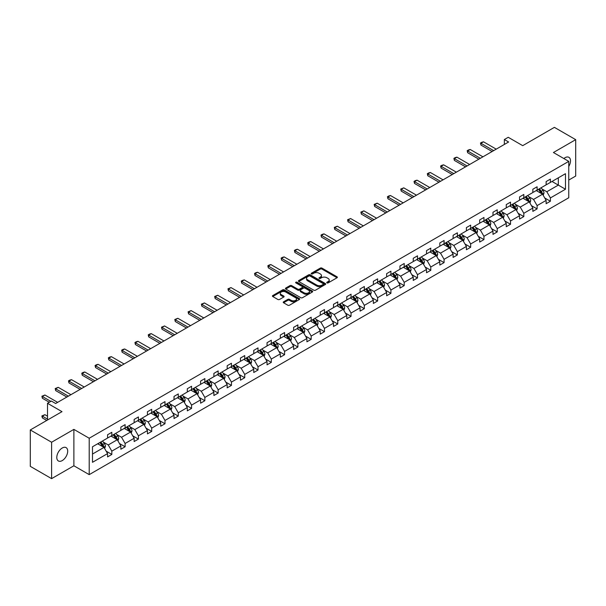 <?xml version="1.0" encoding="UTF-8"?>
<svg xmlns="http://www.w3.org/2000/svg" width="606" height="606" viewBox="0 0 606 606"><rect width="100%" height="100%" fill="white"/><g stroke="black" fill="none" stroke-linecap="round" stroke-linejoin="round"><path stroke-width="0.91" d="M326.96 282.896A0.826 0.477 0 0 0 328.134 282.896L337.019 277.768A1.182 0.682 0 0 0 337.368 277.283A1.182 0.682 0 0 0 337.019 276.806L321.968 268.11A1.182 0.682 0 0 0 320.294 268.11L311.408 273.238A0.826 0.477 0 0 0 312.582 273.92L313.726 273.253A3.787 2.182 0 0 1 319.082 273.253L320.339 273.98A3.787 2.182 0 0 1 321.445 275.525A3.787 2.182 0 0 1 320.339 277.071L319.188 277.73A0.826 0.477 0 0 0 320.354 278.404L321.506 277.745A3.787 2.182 0 0 1 326.861 277.745L328.111 278.465A3.787 2.182 0 0 1 329.225 280.01A3.787 2.182 0 0 1 328.111 281.555L326.96 282.222A0.826 0.477 0 0 0 326.96 282.896L326.96 282.222M62.244 460.59A7.711 4.454 120 0 0 67.281 453.796A7.711 4.454 120 0 0 66.099 447.614A7.711 4.454 120 0 0 62.244 448.001A7.711 4.454 120 0 0 57.206 454.795A7.711 4.454 120 0 0 58.388 460.969A7.711 4.454 120 0 0 62.244 460.59M568.754 166.483A7.711 4.454 120 0 0 568.905 157.325A7.711 4.454 120 0 0 565.05 157.704A7.711 4.454 120 0 0 563.86 158.545M568.754 180.065L575.7 176.051L575.7 139.653L554.399 127.358L522.713 145.66L508.229 137.297L504.351 139.531L504.351 144.448M51.601 478.642L73.879 465.779L73.879 429.381L51.601 442.244L51.601 478.642L30.3 466.347L30.3 429.949L61.994 411.648L47.51 403.285L47.51 420.011M51.601 442.244L30.3 429.949M283.585 301.811A1.182 0.682 0 0 0 283.237 302.296A1.182 0.682 0 0 0 283.585 302.773L287.805 305.212A1.182 0.682 0 0 0 289.479 305.212L299.349 299.515A1.182 0.682 0 0 0 299.69 299.031A1.182 0.682 0 0 0 299.349 298.553L284.297 289.865A1.182 0.682 0 0 0 282.623 289.865L272.753 295.561A1.182 0.682 0 0 0 272.412 296.039A1.182 0.682 0 0 0 272.753 296.523L277.859 299.47A1.182 0.682 0 0 0 279.525 299.47L283.752 297.031A1.182 0.682 0 0 0 284.1 296.546A1.182 0.682 0 0 0 283.752 296.069L281.222 294.607A3.166 1.826 0 0 1 280.298 293.312A3.166 1.826 0 0 1 282.245 291.622A3.166 1.826 0 0 1 285.699 292.024L295.607 297.743A3.166 1.826 0 0 1 296.531 299.031A3.166 1.826 0 0 1 294.577 300.72A3.166 1.826 0 0 1 291.13 300.326L289.479 299.372A1.182 0.682 0 0 0 287.805 299.372L283.585 301.811L283.585 302.773M47.51 403.285L51.389 401.051L55.646 403.513L508.608 141.993L504.351 139.531M73.879 429.381L89.211 438.236L568.754 161.37L568.754 197.768L89.211 474.634L89.211 438.236M575.7 139.653L553.422 152.515L568.754 161.37M313.817 290.198A1.182 0.682 0 0 0 315.484 290.198L325.354 284.502A1.182 0.682 0 0 0 325.702 284.017A1.182 0.682 0 0 0 325.354 283.54L310.302 274.844A1.182 0.682 0 0 0 308.628 274.844L298.758 280.54A1.182 0.682 0 0 0 298.417 281.025A1.182 0.682 0 0 0 298.758 281.51L313.817 290.198M296.205 283.078A0.826 0.477 0 0 1 297.046 283.191L297.046 282.207L312.348 291.047A1.182 0.682 0 0 1 312.696 291.524A1.182 0.682 0 0 1 312.348 292.009L302.485 297.705A1.182 0.682 0 0 1 300.811 297.705L285.759 289.017L289.979 286.6L289.979 285.615L285.759 288.055A1.182 0.682 0 0 0 285.411 288.532A1.182 0.682 0 0 0 285.759 289.017L285.759 288.055M289.979 286.6A1.182 0.682 0 0 1 291.653 286.6L291.653 285.615A1.182 0.682 0 0 0 289.979 285.615M291.653 285.615L297.758 289.138A1.182 0.682 0 0 0 299.432 289.138L302.235 287.517A1.182 0.682 0 0 0 302.576 287.039A1.182 0.682 0 0 0 302.235 286.555L295.88 282.888A0.826 0.477 0 0 1 297.046 282.207M92.491 446.766L107.573 438.062L107.573 434.767L111.83 432.305L111.83 435.6L120.859 430.389L120.859 427.094L125.116 424.632L125.116 427.927L134.146 422.715L134.146 419.42L138.41 416.958L138.41 420.261L147.44 415.042L147.44 411.747L151.697 409.292L151.697 412.588L160.726 407.368L160.726 404.073L164.991 401.619L164.991 404.914L174.02 399.695L174.02 396.4L178.278 393.945L178.278 397.241L187.307 392.021L187.307 388.726L191.572 386.272L191.572 389.567L200.601 384.355L200.601 381.06L204.858 378.599L204.858 381.894L213.888 376.682L213.888 373.387L218.152 370.925L218.152 374.22L227.182 369.009L227.182 365.713L231.439 363.252L231.439 366.547L240.468 361.335L240.468 358.04L244.726 355.578L244.726 358.873L253.762 353.662L253.762 350.366L258.02 347.905L258.02 351.2L267.049 345.988L267.049 342.693L271.306 340.231L271.306 343.526L280.336 338.315L280.336 335.02L284.6 332.558L284.6 335.853L293.63 330.641L293.63 327.346L297.887 324.884L297.887 328.179L306.916 322.968L306.916 319.673L311.181 317.211L311.181 320.513L320.21 315.294L320.21 311.999L324.468 309.545L324.468 312.84L333.497 307.621L333.497 304.326L337.762 301.871L337.762 305.166L346.791 299.947L346.791 296.652L351.048 294.198L351.048 297.493L360.078 292.274L360.078 288.979L364.335 286.524L364.335 289.82L373.372 284.608L373.372 281.313L377.629 278.851L377.629 282.146L386.658 276.934L386.658 273.639L390.915 271.177L390.915 274.473L399.952 269.261L399.952 265.966L404.21 263.504L404.21 266.799L413.239 261.587L413.239 258.292L417.496 255.83L417.496 259.126L426.526 253.914L426.526 250.619L430.79 248.157L430.79 251.452L439.82 246.241L439.82 242.945L444.077 240.484L444.077 243.779L453.106 238.567L453.106 235.272L457.371 232.81L457.371 236.105L466.4 230.894L466.4 227.598L470.657 225.137L470.657 228.432L479.687 223.22L479.687 219.925L483.952 217.463L483.952 220.766L492.981 215.547L492.981 212.251L497.238 209.797L497.238 213.092L506.268 207.873L506.268 204.578L510.525 202.124L510.525 205.419L519.562 200.2L519.562 196.905L523.819 194.45L523.819 197.745L532.848 192.526L532.848 189.231L537.105 186.777L537.105 190.072L546.135 184.86L546.135 181.565L550.399 179.103L550.399 182.398L565.474 173.695L565.474 189.231L550.399 197.942L550.399 201.237L546.135 203.692L546.135 200.397L537.105 205.616L537.105 208.911L532.848 211.365L532.848 208.07L523.819 213.289L523.819 216.584L519.562 219.039L519.562 215.744L510.525 220.963L510.525 224.258L506.268 226.712L506.268 223.417L497.238 228.629L497.238 231.924L492.981 234.386L492.981 231.091L483.952 236.302L483.952 239.597L479.687 242.059L479.687 238.764L470.657 243.976L470.657 247.271L466.4 249.733L466.4 246.437L457.371 251.649L457.371 254.944L453.106 257.406L453.106 254.111L444.077 259.323L444.077 262.618L439.82 265.08L439.82 261.784L430.79 266.996L430.79 270.291L426.526 272.753L426.526 269.458L417.496 274.67L417.496 277.965L413.239 280.426L413.239 277.131L404.21 282.343L404.21 285.638L399.952 288.1L399.952 284.805L390.915 290.016L390.915 293.312L386.658 295.773L386.658 292.471L377.629 297.69L377.629 300.985L373.372 303.439L373.372 300.144L364.335 305.363L364.335 308.659L360.078 311.113L360.078 307.818L351.048 313.037L351.048 316.332L346.791 318.786L346.791 315.491L337.762 320.71L337.762 324.005L333.497 326.46L333.497 323.165L324.468 328.376L324.468 331.671L320.21 334.133L320.21 330.838L311.181 336.05L311.181 339.345L306.916 341.807L306.916 338.512L297.887 343.723L297.887 347.018L293.63 349.48L293.63 346.185L284.6 351.397L284.6 354.692L280.336 357.154L280.336 353.859L271.306 359.07L271.306 362.365L267.049 364.827L267.049 361.532L258.02 366.744L258.02 370.039L253.762 372.501L253.762 369.205L244.726 374.417L244.726 377.712L240.468 380.174L240.468 376.879L231.439 382.091L231.439 385.386L227.182 387.848L227.182 384.552L218.152 389.764L218.152 393.059L213.888 395.521L213.888 392.218L204.858 397.438L204.858 400.733L200.601 403.187L200.601 399.892L191.572 405.111L191.572 408.406L187.307 410.86L187.307 407.565L178.278 412.784L178.278 416.08L174.02 418.534L174.02 415.239L164.991 420.458L164.991 423.753L160.726 426.207L160.726 422.912L151.697 428.124L151.697 431.427L147.44 433.881L147.44 430.586L138.41 435.797L138.41 439.092L134.146 441.554L134.146 438.259L125.116 443.471L125.116 446.766L120.859 449.228L120.859 445.933L111.83 451.144L111.83 454.439L107.573 456.901L107.573 453.606L92.491 462.31L92.491 446.766M110.974 436.093L117.284 439.736L108.254 444.948L103.323 442.1M108.254 444.948L111.83 451.144M117.284 439.736L120.859 445.933M107.573 437.274L108.254 437.668L111.83 435.6M124.268 428.419L130.57 432.063L121.541 437.274L116.61 434.426M121.541 437.274L125.116 443.471M130.57 432.063L134.146 438.259M120.859 429.601L121.541 429.995L125.116 427.927M137.554 420.746L143.864 424.389L134.827 429.601L129.896 426.753M134.827 429.601L138.41 435.797M143.864 424.389L147.44 430.586M134.146 421.927L134.827 422.321L138.41 420.261M150.849 413.08L157.151 416.716L148.122 421.927L143.19 419.079M148.122 421.927L151.697 428.124M157.151 416.716L160.726 422.912M147.44 414.254L148.122 414.648L151.697 412.588M164.135 405.406L170.438 409.042L161.408 414.254L156.477 411.413M161.408 414.254L164.991 420.458M170.438 409.042L174.02 415.239M160.726 406.581L161.408 406.974L164.991 404.914M177.429 397.733L183.732 401.369L174.702 406.581L169.771 403.74M174.702 406.581L178.278 412.784M183.732 401.369L187.307 407.565M174.02 398.915L174.702 399.301L178.278 397.241M190.716 390.059L197.018 393.695L187.989 398.915L183.057 396.066M187.989 398.915L191.572 405.111M197.018 393.695L200.601 399.892M187.307 391.241L187.989 391.635L191.572 389.567M204.01 382.386L210.312 386.022L201.283 391.241L196.352 388.393M201.283 391.241L204.858 397.438M210.312 386.022L213.888 392.218M200.601 383.568L201.283 383.962L204.858 381.894M217.296 374.713L223.599 378.349L214.569 383.568L209.638 380.719M214.569 383.568L218.152 389.764M223.599 378.349L227.182 384.552M213.888 375.894L214.569 376.288L218.152 374.22M230.583 367.039L236.893 370.683L227.864 375.894L222.932 373.046M227.864 375.894L231.439 382.091M236.893 370.683L240.468 376.879M227.182 368.221L227.864 368.615L231.439 366.547M243.877 359.366L250.18 363.009L241.15 368.221L236.219 365.373M241.15 368.221L244.726 374.417M250.18 363.009L253.762 369.205M240.468 360.547L241.15 360.941L244.726 358.873M257.164 351.692L263.474 355.336L254.444 360.547L249.513 357.699M254.444 360.547L258.02 366.744M263.474 355.336L267.049 361.532M253.762 352.874L254.444 353.268L258.02 351.2M270.458 344.019L276.76 347.662L267.731 352.874L262.799 350.026M267.731 352.874L271.306 359.07M276.76 347.662L280.336 353.859M267.049 345.2L267.731 345.594L271.306 343.526M283.744 336.345L290.054 339.989L281.017 345.2L276.086 342.352M281.017 345.2L284.6 351.397M290.054 339.989L293.63 346.185M280.336 337.527L281.017 337.921L284.6 335.853M297.038 328.672L303.341 332.315L294.311 337.527L289.38 334.679M294.311 337.527L297.887 343.723M303.341 332.315L306.916 338.512M293.63 329.853L294.311 330.247L297.887 328.179M310.325 320.998L316.627 324.642L307.598 329.853L302.667 327.005M307.598 329.853L311.181 336.05M316.627 324.642L320.21 330.838M306.916 322.18L307.598 322.574L311.181 320.513M323.619 313.332L329.922 316.968L320.892 322.18L315.961 319.332M320.892 322.18L324.468 328.376M329.922 316.968L333.497 323.165M320.21 314.506L320.892 314.9L324.468 312.84M336.906 305.659L343.208 309.295L334.179 314.506L329.247 311.666M334.179 314.506L337.762 320.71M343.208 309.295L346.791 315.491M333.497 306.833L334.179 307.227L337.762 305.166M350.2 297.985L356.502 301.621L347.473 306.833L342.541 303.992M347.473 306.833L351.048 313.037M356.502 301.621L360.078 307.818M346.791 299.167L347.473 299.553L351.048 297.493M363.486 290.312L369.789 293.948L360.759 299.167L355.828 296.319M360.759 299.167L364.335 305.363M369.789 293.948L373.372 300.144M360.078 291.494L360.759 291.887L364.335 289.82M376.773 282.638L383.083 286.274L374.053 291.494L369.122 288.645M374.053 291.494L377.629 297.69M383.083 286.274L386.658 292.471M373.372 283.82L374.053 284.214L377.629 282.146M390.067 274.965L396.369 278.601L387.34 283.82L382.409 280.972M387.34 283.82L390.915 290.016M396.369 278.601L399.952 284.805M386.658 276.147L387.34 276.541L390.915 274.473M403.354 267.291L409.664 270.935L400.627 276.147L395.703 273.298M400.627 276.147L404.21 282.343M409.664 270.935L413.239 277.131M399.952 268.473L400.627 268.867L404.21 266.799M416.648 259.618L422.95 263.262L413.921 268.473L408.989 265.625M413.921 268.473L417.496 274.67M422.95 263.262L426.526 269.458M413.239 260.8L413.921 261.194L417.496 259.126M429.934 251.945L436.244 255.588L427.207 260.8L422.276 257.951M427.207 260.8L430.79 266.996M436.244 255.588L439.82 261.784M426.526 253.126L427.207 253.52L430.79 251.452M443.228 244.271L449.531 247.915L440.501 253.126L435.57 250.278M440.501 253.126L444.077 259.323M449.531 247.915L453.106 254.111M439.82 245.453L440.501 245.847L444.077 243.779M456.515 236.598L462.817 240.241L453.788 245.453L448.857 242.605M453.788 245.453L457.371 251.649M462.817 240.241L466.4 246.437M453.106 237.779L453.788 238.173L457.371 236.105M469.809 228.924L476.111 232.568L467.082 237.779L462.151 234.931M467.082 237.779L470.657 243.976M476.111 232.568L479.687 238.764M466.4 230.106L467.082 230.5L470.657 228.432M483.096 221.251L489.398 224.894L480.369 230.106L475.437 227.258M480.369 230.106L483.952 236.302M489.398 224.894L492.981 231.091M479.687 222.432L480.369 222.826L483.952 220.766M496.39 213.585L502.692 217.221L493.663 222.432L488.731 219.584M493.663 222.432L497.238 228.629M502.692 217.221L506.268 223.417M492.981 214.759L493.663 215.153L497.238 213.092M509.676 205.911L515.979 209.547L506.949 214.759L502.018 211.918M506.949 214.759L510.525 220.963M515.979 209.547L519.562 215.744M506.268 207.085L506.949 207.479L510.525 205.419M522.963 198.238L529.273 201.874L520.243 207.085L515.312 204.245M520.243 207.085L523.819 213.289M529.273 201.874L532.848 208.07M519.562 199.419L520.243 199.806L523.819 197.745M536.257 190.564L542.559 194.2L533.53 199.419L528.599 196.571M533.53 199.419L537.105 205.616M542.559 194.2L546.135 200.397M532.848 191.746L533.53 192.14L537.105 190.072M552.013 181.467L558.323 185.103L546.817 191.746L541.885 188.898M546.817 191.746L550.399 197.942M565.474 189.231L558.323 185.103L558.323 177.823L565.474 173.695M73.879 465.779L89.211 474.634M546.135 184.072L546.817 184.466L550.399 182.398M92.491 454.045L103.99 447.41L97.687 443.766M103.99 447.41L107.573 453.606M544.733 197.965L550.399 201.237M531.439 205.639L537.105 208.911M518.153 213.312L523.819 216.584M504.866 220.985L510.525 224.258M491.572 228.659L497.238 231.924M478.285 236.332L483.952 239.597M464.991 244.006L470.657 247.271M451.705 251.672L457.371 254.944M438.411 259.345L444.077 262.618M425.124 267.019L430.79 270.291M411.83 274.692L417.496 277.965M398.543 282.366L404.21 285.638M385.249 290.039L390.915 293.312M371.963 297.713L377.629 300.985M358.676 305.386L364.335 308.659M345.382 313.06L351.048 316.332M332.096 320.733L337.762 324.005M318.801 328.407L324.468 331.671M305.515 336.08L311.181 339.345M292.221 343.753L297.887 347.018M278.934 351.419L284.6 354.692M265.64 359.093L271.306 362.365M252.354 366.766L258.02 370.039M239.067 374.44L244.726 377.712M225.773 382.113L231.439 385.386M212.486 389.787L218.152 393.059M199.192 397.46L204.858 400.733M185.906 405.134L191.572 408.406M172.612 412.807L178.278 416.08M159.325 420.481L164.991 423.753M146.031 428.154L151.697 431.427M132.744 435.828L138.41 439.092M119.45 443.501L125.116 446.766M106.164 451.167L111.83 454.439M327.293 283.017L328.111 282.54A3.787 2.182 0 0 0 329.225 280.995L329.225 280.01M321.445 275.525L321.445 276.503A3.787 2.182 0 0 1 320.339 278.048L319.513 278.525M337.019 276.806L337.019 277.768L321.968 269.094A1.182 0.682 0 0 0 320.294 269.094L311.742 274.033M325.354 283.54L325.354 284.502L310.302 275.828A1.182 0.682 0 0 0 308.628 275.828L298.781 281.517M323.263 284.358A0.826 0.477 0 0 0 323.263 283.684L310.052 276.056A0.826 0.477 0 0 0 308.878 276.056L307.666 276.753A3.787 2.182 0 0 0 306.56 278.298A3.787 2.182 0 0 0 307.666 279.843L316.696 285.055A3.787 2.182 0 0 0 322.051 285.055L323.263 284.358L323.263 285.343A0.826 0.477 0 0 0 323.506 285.002L323.506 284.017M306.56 278.298L306.56 279.283A3.787 2.182 0 0 0 307.666 280.828L307.666 279.843M323.263 285.343L322.051 286.04A3.787 2.182 0 0 1 316.696 286.04L307.666 280.828M291.653 286.6L297.758 290.123A1.182 0.682 0 0 0 299.432 290.123L302.235 288.501A1.182 0.682 0 0 0 302.576 288.024L302.576 287.039M297.046 283.191L312.332 292.016M304.091 292.796A3.166 1.826 0 0 0 307.537 293.19A3.166 1.826 0 0 0 309.492 291.501A3.166 1.826 0 0 0 308.568 290.213L305.076 288.198A1.182 0.682 0 0 0 303.401 288.198L300.599 289.812A1.182 0.682 0 0 0 300.258 290.297A1.182 0.682 0 0 0 300.599 290.782L304.091 292.796L304.091 293.781A3.166 1.826 0 0 0 307.537 294.175A3.166 1.826 0 0 0 309.492 292.486L309.492 291.501M300.258 290.297L300.258 291.281A1.182 0.682 0 0 0 300.599 291.759L300.599 290.782M304.091 293.781L300.599 291.759M296.531 299.031L296.531 300.015A3.166 1.826 0 0 1 294.577 301.705A3.166 1.826 0 0 1 291.13 301.311L289.479 300.356A1.182 0.682 0 0 0 287.805 300.356L283.6 302.788M280.298 293.312L280.298 294.296A3.166 1.826 0 0 0 281.222 295.592L281.222 294.607M283.737 297.038L281.222 295.592M299.334 299.523L284.297 290.842A1.182 0.682 0 0 0 282.623 290.842L272.768 296.531M543.211 195.321L543.991 193.064A3.189 1.841 -120 0 0 542.976 190.345L541.06 187.792M537.628 191.352L536.802 190.246M542.09 193.928L542.264 193.2A3.189 1.841 -120 0 0 541.355 191.276L539.438 188.724M538.643 189.186L540.749 191.996A1.629 0.939 60 0 1 541.044 192.488L542.264 193.2M538.416 189.314L540.332 191.867A3.189 1.841 60 0 1 541.128 193.375M493.663 150.621L480.952 143.289L480.952 145.054L480.482 143.016L481.762 142.274L483.505 141.812L496.216 149.152M492.125 151.508L480.952 145.054M483.505 141.812L480.952 143.289L480.482 143.016M529.917 202.995L530.704 200.737A3.189 1.841 -120 0 0 529.682 198.018L527.773 195.465M524.341 199.026L523.508 197.92M528.796 201.601L528.977 200.874A3.189 1.841 -120 0 0 528.061 198.95L526.152 196.397M525.349 196.859L527.455 199.669A1.629 0.939 60 0 1 527.75 200.162L528.977 200.874M525.129 196.988L527.038 199.541A3.189 1.841 60 0 1 527.834 201.048M516.63 210.668L517.41 208.403A3.189 1.841 -120 0 0 516.395 205.692L514.479 203.131M511.047 206.699L510.222 205.593M515.509 209.275L515.691 208.54A3.189 1.841 -120 0 0 514.774 206.623L512.858 204.07M512.062 204.533L514.168 207.343A1.629 0.939 60 0 1 514.464 207.835L515.691 208.54M511.835 204.661L513.752 207.214A3.189 1.841 60 0 1 514.547 208.722M480.369 158.295L467.658 150.962L467.658 152.727L467.188 150.689L468.468 149.947L470.218 149.485L482.929 156.818M478.838 159.181L467.658 152.727M470.218 149.485L467.658 150.962L467.188 150.689M467.082 165.968L454.371 158.628L454.371 160.401L453.902 158.363L455.182 157.621L456.924 157.159L469.635 164.491M465.544 166.855L454.371 160.401M456.924 157.159L454.371 158.628L453.902 158.363M503.336 218.342L504.124 216.077A3.189 1.841 -120 0 0 503.101 213.357L501.192 210.805M497.761 214.372L496.928 213.267M502.222 216.948L502.397 216.213A3.189 1.841 -120 0 0 501.48 214.297L499.571 211.744M498.768 212.206L500.874 215.016A1.629 0.939 60 0 1 501.17 215.509L502.397 216.213M498.549 212.335L500.465 214.888A3.189 1.841 60 0 1 501.26 216.395M453.788 173.642L441.077 166.302L441.077 168.074L440.607 166.036L441.888 165.294L443.637 164.832L456.348 172.165M452.258 174.528L441.077 168.074M443.637 164.832L441.077 166.302L440.607 166.036M490.049 226.015L490.83 223.75A3.189 1.841 -120 0 0 489.815 221.031L487.898 218.478M484.467 222.046L483.641 220.94M488.928 224.621L489.11 223.887A3.189 1.841 -120 0 0 488.194 221.97L486.285 219.417M485.482 219.88L487.588 222.69A1.629 0.939 60 0 1 487.883 223.182L489.11 223.887M485.262 220.008L487.171 222.561A3.189 1.841 60 0 1 487.966 224.069M440.501 181.315L427.791 173.975L427.791 175.748L427.321 173.71L428.601 172.968L430.343 172.498L443.054 179.838M438.964 182.201L427.791 175.748M430.343 172.498L427.791 173.975L427.321 173.71M476.755 233.689L477.543 231.424A3.189 1.841 -120 0 0 476.521 228.704L474.612 226.152M471.18 229.719L470.347 228.613M475.642 232.295L475.816 231.56A3.189 1.841 -120 0 0 474.907 229.644L472.991 227.091M472.188 227.553L474.293 230.363A1.629 0.939 60 0 1 474.589 230.856L475.816 231.56M471.968 227.682L473.884 230.235A3.189 1.841 60 0 1 474.68 231.742M427.207 188.989L414.496 181.648L414.496 183.421L414.034 181.376L415.307 180.641L417.057 180.171L429.768 187.512M425.677 189.875L414.496 183.421M417.057 180.171L414.496 181.648L414.034 181.376M463.469 241.362L464.249 239.097A3.189 1.841 -120 0 0 463.234 236.378L461.317 233.825M457.886 237.393L457.06 236.287M462.348 239.968L462.529 239.234A3.189 1.841 -120 0 0 461.613 237.317L459.704 234.764M458.901 235.226L461.007 238.029A1.629 0.939 60 0 1 461.302 238.529L462.529 239.234M458.681 235.348L460.59 237.908A3.189 1.841 60 0 1 461.386 239.415M413.921 196.662L401.21 189.322L401.21 191.095L400.74 189.049L403.763 187.845L416.473 195.185M412.383 197.548L401.21 191.095M403.763 187.845L401.21 189.322L400.74 189.049M450.175 249.036L450.962 246.771A3.189 1.841 -120 0 0 449.94 244.051L448.031 241.499M444.599 245.066L443.774 243.96M449.061 247.642L449.235 246.907A3.189 1.841 -120 0 0 448.326 244.991L446.41 242.43M445.615 242.892L447.713 245.703A1.629 0.939 60 0 1 448.008 246.203L449.235 246.907M445.387 243.021L447.304 245.574A3.189 1.841 60 0 1 448.099 247.081M400.627 204.336L387.916 196.995L387.916 198.768L387.454 196.723L388.726 195.988L390.476 195.518L403.187 202.858M399.096 205.222L387.916 198.768M390.476 195.518L387.916 196.995L387.454 196.723M436.888 256.709L437.668 254.444A3.189 1.841 -120 0 0 436.653 251.725L434.737 249.172M431.313 252.74L430.48 251.634M435.767 255.315L435.949 254.581A3.189 1.841 -120 0 0 435.032 252.657L433.123 250.104M432.32 250.566L434.426 253.376A1.629 0.939 60 0 1 434.722 253.876L435.949 254.581M432.101 250.695L434.01 253.247A3.189 1.841 60 0 1 434.805 254.755M387.34 212.009L374.629 204.669L374.629 206.441L374.16 204.396L377.182 203.192L389.893 210.532M385.81 212.895L374.629 206.441M377.182 203.192L374.629 204.669L374.16 204.396M423.602 264.383L424.382 262.118A3.189 1.841 -120 0 0 423.359 259.398L421.45 256.846M418.019 260.413L417.193 259.307M422.48 262.989L422.655 262.254A3.189 1.841 -120 0 0 421.746 260.33L419.829 257.777M419.034 258.239L421.14 261.05A1.629 0.939 60 0 1 421.435 261.542L422.655 262.254M418.807 258.368L420.723 260.921A3.189 1.841 60 0 1 421.518 262.428M410.307 272.056L411.088 269.791A3.189 1.841 -120 0 0 410.073 267.072L408.156 264.519M404.732 268.087L403.899 266.981M409.186 270.662L409.368 269.928A3.189 1.841 -120 0 0 408.452 268.003L406.543 265.451M405.74 265.913L407.846 268.723A1.629 0.939 60 0 1 408.141 269.215L409.368 269.928M405.52 266.042L407.429 268.594A3.189 1.841 60 0 1 408.224 270.102M397.021 279.722L397.801 277.465A3.189 1.841 -120 0 0 396.786 274.745L394.87 272.192M391.438 275.76L390.612 274.647M395.9 278.336L396.082 277.601A3.189 1.841 -120 0 0 395.165 275.677L393.249 273.124M392.453 273.586L394.559 276.397A1.629 0.939 60 0 1 394.854 276.889L396.082 277.601M392.226 273.715L394.142 276.268A3.189 1.841 60 0 1 394.938 277.775M383.727 287.395L384.515 285.138A3.189 1.841 -120 0 0 383.492 282.419L381.583 279.866M378.152 283.434L377.318 282.32M382.606 286.002L382.787 285.274A3.189 1.841 -120 0 0 381.871 283.35L379.962 280.798M379.159 281.26L381.265 284.07A1.629 0.939 60 0 1 381.56 284.562L382.787 285.274M378.939 281.389L380.848 283.941A3.189 1.841 60 0 1 381.644 285.449M370.44 295.069L371.22 292.812A3.189 1.841 -120 0 0 370.205 290.092L368.289 287.539M364.857 291.1L364.032 289.994M369.319 293.675L369.501 292.948A3.189 1.841 -120 0 0 368.584 291.024L366.668 288.471M365.873 288.933L367.978 291.744A1.629 0.939 60 0 1 368.274 292.236L369.501 292.948M365.645 289.062L367.562 291.615A3.189 1.841 60 0 1 368.357 293.122M357.146 302.742L357.934 300.485A3.189 1.841 -120 0 0 356.911 297.766L355.002 295.213M351.571 298.773L350.738 297.667M356.033 301.349L356.207 300.621A3.189 1.841 -120 0 0 355.298 298.697L353.381 296.145M352.578 296.607L354.684 299.417A1.629 0.939 60 0 1 354.98 299.909L356.207 300.621M352.359 296.735L354.275 299.288A3.189 1.841 60 0 1 355.071 300.796M343.86 310.416L344.64 308.151A3.189 1.841 -120 0 0 343.625 305.439L341.708 302.879M338.277 306.447L337.451 305.341M342.738 309.022L342.92 308.287A3.189 1.841 -120 0 0 342.004 306.371L340.095 303.818M339.292 304.28L341.398 307.09A1.629 0.939 60 0 1 341.693 307.583L342.92 308.287M339.072 304.409L340.981 306.962A3.189 1.841 60 0 1 341.776 308.469M330.565 318.089L331.353 315.824A3.189 1.841 -120 0 0 330.331 313.105L328.422 310.552M324.99 314.12L324.157 313.014M329.452 316.696L329.626 315.961A3.189 1.841 -120 0 0 328.717 314.044L326.801 311.492M326.005 311.954L328.104 314.764A1.629 0.939 60 0 1 328.399 315.256L329.626 315.961M325.778 312.082L327.695 314.635A3.189 1.841 60 0 1 328.49 316.143M317.279 325.763L318.059 323.498A3.189 1.841 -120 0 0 317.044 320.779L315.128 318.226M311.696 321.794L310.87 320.688M316.158 324.369L316.34 323.634A3.189 1.841 -120 0 0 315.423 321.718L313.514 319.165M312.711 319.627L314.817 322.437A1.629 0.939 60 0 1 315.112 322.93L316.34 323.634M312.491 319.756L314.4 322.309A3.189 1.841 60 0 1 315.196 323.816M303.985 333.436L304.773 331.171A3.189 1.841 -120 0 0 303.75 328.452L301.841 325.899M298.41 329.467L297.584 328.361M302.871 332.043L303.045 331.308A3.189 1.841 -120 0 0 302.136 329.391L300.22 326.839M299.425 327.301L301.523 330.111A1.629 0.939 60 0 1 301.826 330.603L303.045 331.308M299.197 327.429L301.114 329.982A3.189 1.841 60 0 1 301.909 331.49M374.053 219.683L361.343 212.342L361.343 214.115L360.873 212.07L363.895 210.865L376.606 218.205M372.516 220.569L361.343 214.115M363.895 210.865L361.343 212.342L360.873 212.07M360.759 227.356L348.049 220.016L348.049 221.788L347.579 219.743L350.609 218.539L363.312 225.879M359.229 228.235L348.049 221.788M350.609 218.539L348.049 220.016L347.579 219.743M347.473 235.03L334.762 227.689L334.762 229.462L334.292 227.417L337.315 226.212L350.026 233.552M345.935 235.908L334.762 229.462M337.315 226.212L334.762 227.689L334.292 227.417M334.179 242.695L321.468 235.363L321.468 237.128L320.998 235.09L322.278 234.355L324.028 233.886L336.739 241.226M332.649 243.582L321.468 237.128M324.028 233.886L321.468 235.363L320.998 235.09M320.892 250.369L308.181 243.036L308.181 244.801L307.712 242.764L308.992 242.021L310.734 241.559L323.445 248.899M319.354 251.255L308.181 244.801M310.734 241.559L308.181 243.036L307.712 242.764M307.598 258.042L294.887 250.71L294.887 252.475L294.418 250.437L295.698 249.695L297.448 249.233L310.158 256.565M306.068 258.929L294.887 252.475M297.448 249.233L294.887 250.71L294.418 250.437M294.311 265.716L281.601 258.376L281.601 260.148L281.131 258.111L282.411 257.368L284.153 256.906L296.864 264.239M292.774 266.602L281.601 260.148M284.153 256.906L281.601 258.376L281.131 258.111M281.017 273.389L268.306 266.049L268.306 267.822L267.844 265.784L269.117 265.042L270.867 264.58L283.578 271.912M279.487 274.276L268.306 267.822M270.867 264.58L268.306 266.049L267.844 265.784M267.731 281.063L255.02 273.723L255.02 275.495L254.55 273.457L255.83 272.715L257.573 272.245L270.284 279.586M266.201 281.949L255.02 275.495M257.573 272.245L255.02 273.723L254.55 273.457M254.437 288.736L241.733 281.396L241.733 283.169L241.264 281.123L242.536 280.389L244.286 279.919L256.997 287.259M252.907 289.623L241.733 283.169M244.286 279.919L241.733 281.396L241.264 281.123M290.698 341.11L291.478 338.845A3.189 1.841 -120 0 0 290.463 336.125L288.547 333.573M285.123 337.141L284.29 336.035M289.577 339.716L289.759 338.981A3.189 1.841 -120 0 0 288.842 337.065L286.933 334.512M286.13 334.974L288.236 337.777A1.629 0.939 60 0 1 288.532 338.277L289.759 338.981M285.911 335.095L287.82 337.656A3.189 1.841 60 0 1 288.615 339.163M241.15 296.41L228.439 289.07L228.439 290.842L227.97 288.797L230.992 287.592L243.703 294.933M239.62 297.296L228.439 290.842M230.992 287.592L228.439 289.07L227.97 288.797M277.412 348.783L278.192 346.518A3.189 1.841 -120 0 0 277.169 343.799L275.26 341.246M271.829 344.814L271.003 343.708M276.291 347.389L276.465 346.655A3.189 1.841 -120 0 0 275.556 344.738L273.639 342.178M272.844 342.64L274.95 345.45A1.629 0.939 60 0 1 275.245 345.95L276.465 346.655M272.617 342.769L274.533 345.322A3.189 1.841 60 0 1 275.329 346.829M227.864 304.083L215.153 296.743L215.153 298.516L214.683 296.47L217.705 295.266L230.416 302.606M226.326 304.969L215.153 298.516M217.705 295.266L215.153 296.743L214.683 296.47M264.118 356.457L264.905 354.192A3.189 1.841 -120 0 0 263.883 351.472L261.974 348.92M258.542 352.487L257.709 351.382M262.996 355.063L263.178 354.328A3.189 1.841 -120 0 0 262.262 352.404L260.353 349.851M259.55 350.313L261.656 353.124A1.629 0.939 60 0 1 261.951 353.624L263.178 354.328M259.33 350.442L261.239 352.995A3.189 1.841 60 0 1 262.034 354.502M214.569 311.757L201.859 304.417L201.859 306.189L201.389 304.144L204.419 302.939L217.13 310.28M213.039 312.643L201.859 306.189M204.419 302.939L201.859 304.417L201.389 304.144M250.831 364.13L251.611 361.865A3.189 1.841 -120 0 0 250.596 359.146L248.68 356.593M245.248 360.161L244.423 359.055M249.71 362.736L249.892 362.002A3.189 1.841 -120 0 0 248.975 360.078L247.059 357.525M246.263 357.987L248.369 360.797A1.629 0.939 60 0 1 248.665 361.29L249.892 362.002M246.036 358.116L247.952 360.668A3.189 1.841 60 0 1 248.748 362.176M201.283 319.43L188.572 312.09L188.572 313.863L188.102 311.817L191.125 310.613L203.836 317.953M199.745 320.316L188.572 313.863M191.125 310.613L188.572 312.09L188.102 311.817M237.537 371.804L238.325 369.539A3.189 1.841 -120 0 0 237.302 366.819L235.393 364.267M231.962 367.834L231.128 366.728M236.423 370.41L236.598 369.675A3.189 1.841 -120 0 0 235.681 367.751L233.772 365.198M232.969 365.66L235.075 368.471A1.629 0.939 60 0 1 235.37 368.963L236.598 369.675M232.749 365.789L234.658 368.342A3.189 1.841 60 0 1 235.454 369.849M187.989 327.104L175.278 319.763L175.278 321.536L174.808 319.491L177.838 318.286L190.549 325.627M186.459 327.982L175.278 321.536M177.838 318.286L175.278 319.763L174.808 319.491M224.25 379.47L225.031 377.212A3.189 1.841 -120 0 0 224.015 374.493L222.099 371.94M218.668 375.508L217.842 374.394M223.129 378.083L223.311 377.349A3.189 1.841 -120 0 0 222.394 375.425L220.478 372.872M219.683 373.334L221.788 376.144A1.629 0.939 60 0 1 222.084 376.637L223.311 377.349M219.463 373.463L221.372 376.015A3.189 1.841 60 0 1 222.167 377.523M174.702 334.777L161.991 327.437L161.991 329.209L161.522 327.164L164.544 325.96L177.255 333.3M173.164 335.656L161.991 329.209M164.544 325.96L161.991 327.437L161.522 327.164M210.956 387.143L211.744 384.886A3.189 1.841 -120 0 0 210.721 382.166L208.812 379.614M205.381 383.181L204.548 382.068M209.843 385.749L210.017 385.022A3.189 1.841 -120 0 0 209.108 383.098L207.191 380.545M206.388 381.007L208.494 383.818A1.629 0.939 60 0 1 208.79 384.31L210.017 385.022M206.169 381.136L208.085 383.689A3.189 1.841 60 0 1 208.881 385.196M161.408 342.443L148.697 335.11L148.697 336.875L148.235 334.838L149.508 334.103L151.258 333.633L163.968 340.973M159.878 343.329L148.697 336.875M151.258 333.633L148.697 335.11L148.235 334.838M197.67 394.817L198.45 392.559A3.189 1.841 -120 0 0 197.435 389.84L195.518 387.287M192.087 390.847L191.261 389.741M196.549 393.423L196.73 392.696A3.189 1.841 -120 0 0 195.814 390.772L193.905 388.219M193.102 388.681L195.208 391.491A1.629 0.939 60 0 1 195.503 391.984L196.73 392.696M192.882 388.81L194.791 391.362A3.189 1.841 60 0 1 195.586 392.87M148.122 350.116L135.411 342.784L135.411 344.549L134.941 342.511L136.221 341.769L137.963 341.307L150.674 348.647M146.584 351.003L135.411 344.549M137.963 341.307L135.411 342.784L134.941 342.511M184.375 402.49L185.163 400.233A3.189 1.841 -120 0 0 184.141 397.513L182.232 394.96M178.8 398.521L177.967 397.415M183.262 401.096L183.436 400.369A3.189 1.841 -120 0 0 182.527 398.445L180.611 395.892M179.815 396.354L181.914 399.165A1.629 0.939 60 0 1 182.209 399.657L183.436 400.369M179.588 396.483L181.505 399.036A3.189 1.841 60 0 1 182.3 400.543M134.827 357.79L122.117 350.457L122.117 352.222L121.654 350.185L122.927 349.442L124.677 348.98L137.388 356.313M133.297 358.676L122.117 352.222M124.677 348.98L122.117 350.457L121.654 350.185M171.089 410.164L171.869 407.899A3.189 1.841 -120 0 0 170.854 405.187L168.938 402.634M165.514 406.194L164.68 405.088M169.968 408.77L170.15 408.035A3.189 1.841 -120 0 0 169.233 406.118L167.324 403.566M166.521 404.028L168.627 406.838A1.629 0.939 60 0 1 168.922 407.33L170.15 408.035M166.302 404.157L168.21 406.709A3.189 1.841 60 0 1 169.006 408.217M121.541 365.463L108.83 358.123L108.83 359.896L108.36 357.858L109.641 357.116L111.383 356.654L124.094 363.986M120.011 366.35L108.83 359.896M111.383 356.654L108.83 358.123L108.36 357.858M157.795 417.837L158.583 415.572A3.189 1.841 -120 0 0 157.56 412.853L155.651 410.3M152.22 413.868L151.394 412.762M156.681 416.443L156.856 415.708A3.189 1.841 -120 0 0 155.947 413.792L154.03 411.239M153.235 411.701L155.341 414.512A1.629 0.939 60 0 1 155.636 415.004L156.856 415.708M153.007 411.83L154.924 414.383A3.189 1.841 60 0 1 155.719 415.89M108.254 373.137L95.543 365.797L95.543 367.569L95.074 365.532L96.346 364.789L98.096 364.327L110.807 371.66M106.717 374.023L95.543 367.569M98.096 364.327L95.543 365.797L95.074 365.532M144.508 425.51L145.288 423.246A3.189 1.841 -120 0 0 144.273 420.526L142.357 417.973M138.933 421.541L138.1 420.435M143.387 424.117L143.569 423.382A3.189 1.841 -120 0 0 142.652 421.465L140.744 418.913M139.941 419.375L142.046 422.185A1.629 0.939 60 0 1 142.342 422.677L143.569 423.382M139.721 419.503L141.63 422.056A3.189 1.841 60 0 1 142.425 423.564M94.96 380.81L82.249 373.47L82.249 375.243L81.78 373.205L83.06 372.463L84.81 371.993L97.513 379.333M93.43 381.697L82.249 375.243M84.81 371.993L82.249 373.47L81.78 373.205M131.222 433.184L132.002 430.919A3.189 1.841 -120 0 0 130.987 428.2L129.07 425.647M125.639 429.215L124.813 428.109M130.101 431.79L130.275 431.055A3.189 1.841 -120 0 0 129.366 429.139L127.449 426.586M126.654 427.048L128.76 429.859A1.629 0.939 60 0 1 129.055 430.351L130.275 431.055M126.427 427.177L128.343 429.73A3.189 1.841 60 0 1 129.139 431.237M81.674 388.484L68.963 381.144L68.963 382.916L68.493 380.879L69.766 380.136L71.516 379.667L84.226 387.007M80.136 389.37L68.963 382.916M71.516 379.667L68.963 381.144L68.493 380.879M117.928 440.857L118.715 438.592A3.189 1.841 -120 0 0 117.693 435.873L115.784 433.32M112.352 436.888L111.519 435.782M116.806 439.464L116.988 438.729A3.189 1.841 -120 0 0 116.072 436.812L114.163 434.26M113.36 434.722L115.466 437.524A1.629 0.939 60 0 1 115.761 438.024L116.988 438.729M113.14 434.843L115.049 437.403A3.189 1.841 60 0 1 115.844 438.911M68.38 396.157L55.669 388.817L55.669 390.59L55.199 388.544L58.229 387.34L70.94 394.68M66.849 397.044L55.669 390.59M58.229 387.34L55.669 388.817L55.199 388.544M104.641 448.531L105.421 446.266A3.189 1.841 -120 0 0 104.406 443.547L102.49 440.994M99.058 444.562L98.233 443.456M103.52 447.137L103.702 446.402A3.189 1.841 -120 0 0 102.785 444.486L100.869 441.925M100.073 442.388L102.179 445.198A1.629 0.939 60 0 1 102.475 445.698L103.702 446.402M99.846 442.516L101.763 445.069A3.189 1.841 60 0 1 102.558 446.577M47.51 416.178L44.935 414.693L42.382 416.163L47.51 419.125M42.382 417.935L41.912 416.193L42.382 416.163L42.382 417.935L46.745 420.458M41.912 415.898L44.935 414.693M50.828 401.369L42.382 396.491L42.382 398.263L41.912 396.218L44.935 395.014L57.646 402.354M49.298 402.255L42.382 398.263M44.935 395.014L42.382 396.491L41.912 396.218M328.111 282.54L328.111 281.555M319.188 278.404L319.188 277.73M320.339 278.048L320.339 277.071M311.408 273.92L311.408 273.238M320.294 269.094L320.294 268.11M321.968 269.094L321.968 268.11M298.758 281.51L298.758 280.54M308.628 275.828L308.628 274.844M310.302 275.828L310.302 274.844M316.696 286.04L316.696 285.055M322.051 286.04L322.051 285.055M297.758 290.123L297.758 289.138M299.432 290.123L299.432 289.138M302.235 288.501L302.235 287.517M312.348 292.009L312.348 291.047M287.805 300.356L287.805 299.372M289.479 300.356L289.479 299.372M291.13 301.311L291.13 300.326M283.752 297.031L283.752 296.069M272.753 296.523L272.753 295.561M282.623 290.842L282.623 289.865M284.297 290.842L284.297 289.865M299.349 299.515L299.349 298.553M542.332 194.071L543.968 193.125M541.355 191.276L542.976 190.345M539.423 192.39L540.332 191.867M529.038 201.745L530.682 200.798M528.061 198.95L529.682 198.018M526.137 200.063L527.038 199.541M515.751 209.418L517.388 208.472M514.774 206.623L516.395 205.692M512.843 207.737L513.752 207.214M502.457 217.092L504.101 216.145M501.48 214.297L503.101 213.357M499.556 215.41L500.465 214.888M489.171 224.758L490.807 223.811M488.194 221.97L489.815 221.031M486.262 223.084L487.171 222.561M475.877 232.431L477.52 231.484M474.907 229.644L476.521 228.704M472.975 230.757L473.884 230.235M462.59 240.105L464.234 239.158M461.613 237.317L463.234 236.378M459.681 238.431L460.59 237.908M449.304 247.778L450.94 246.831M448.326 244.991L449.94 244.051M446.395 246.104L447.304 245.574M436.009 255.452L437.653 254.505M435.032 252.657L436.653 251.725M433.101 253.778L434.01 253.247M422.723 263.125L424.359 262.178M421.746 260.33L423.359 259.398M419.814 261.451L420.723 260.921M409.429 270.799L411.073 269.852M408.452 268.003L410.073 267.072M406.52 269.117L407.429 268.594M396.142 278.472L397.778 277.525M395.165 275.677L396.786 274.745M393.233 276.79L394.142 276.268M382.848 286.146L384.492 285.199M381.871 283.35L383.492 282.419M379.947 284.464L380.848 283.941M369.562 293.819L371.198 292.872M368.584 291.024L370.205 290.092M366.653 292.137L367.562 291.615M356.267 301.493L357.911 300.546M355.298 298.697L356.911 297.766M353.366 299.811L354.275 299.288M342.981 309.166L344.617 308.219M342.004 306.371L343.625 305.439M340.072 307.484L340.981 306.962M329.694 316.84L331.33 315.893M328.717 314.044L330.331 313.105M326.785 315.158L327.695 314.635M316.4 324.505L318.044 323.559M315.423 321.718L317.044 320.779M313.491 322.831L314.4 322.309M303.114 332.179L304.75 331.232M302.136 329.391L303.75 328.452M300.205 330.505L301.114 329.982M289.82 339.852L291.463 338.905M288.842 337.065L290.463 336.125M286.911 338.178L287.82 337.656M276.533 347.526L278.169 346.579M275.556 344.738L277.169 343.799M273.624 345.852L274.533 345.322M263.239 355.199L264.883 354.252M262.262 352.404L263.883 351.472M260.338 353.525L261.239 352.995M249.952 362.873L251.588 361.926M248.975 360.078L250.596 359.146M247.043 361.199L247.952 360.668M236.658 370.546L238.302 369.599M235.681 367.751L237.302 366.819M233.757 368.865L234.658 368.342M223.372 378.22L225.008 377.273M222.394 375.425L224.015 374.493M220.463 376.538L221.372 376.015M210.077 385.893L211.721 384.946M209.108 383.098L210.721 382.166M207.176 384.212L208.085 383.689M196.791 393.567L198.435 392.62M195.814 390.772L197.435 389.84M193.882 391.885L194.791 391.362M183.504 401.24L185.141 400.293M182.527 398.445L184.141 397.513M180.596 399.559L181.505 399.036M170.21 408.914L171.854 407.967M169.233 406.118L170.854 405.187M167.301 407.232L168.21 406.709M156.924 416.587L158.56 415.64M155.947 413.792L157.56 412.853M154.015 414.905L154.924 414.383M143.63 424.253L145.273 423.306M142.652 421.465L144.273 420.526M140.721 422.579L141.63 422.056M130.343 431.927L131.979 430.98M129.366 429.139L130.987 428.2M127.434 430.252L128.343 429.73M117.049 439.6L118.693 438.653M116.072 436.812L117.693 435.873M114.148 437.926L115.049 437.403M103.762 447.273L105.399 446.327M102.785 444.486L104.406 443.547M100.854 445.599L101.763 445.069"/></g></svg>
